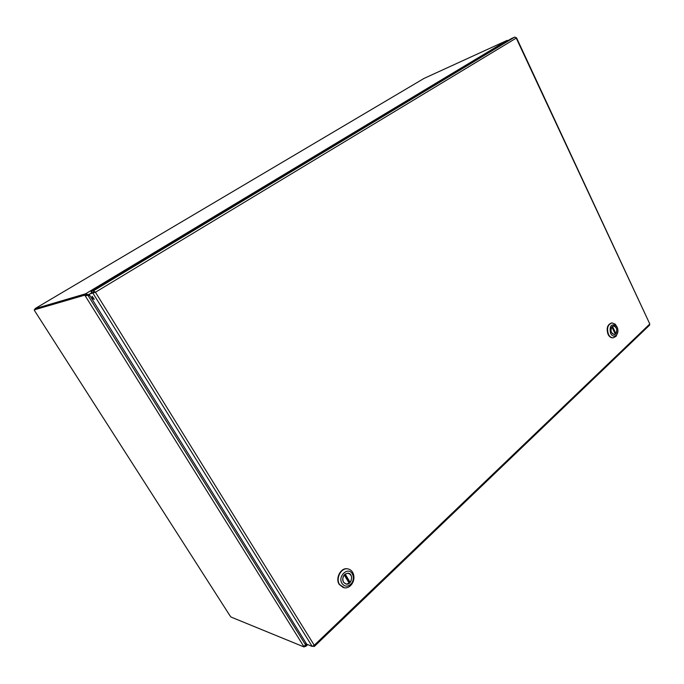 <?xml version="1.0" encoding="UTF-8"?>
<svg xmlns="http://www.w3.org/2000/svg" width="684" height="684" viewBox="0 0 684 684"><rect width="100%" height="100%" fill="white"/><g stroke="black" fill="none" stroke-linecap="round" stroke-linejoin="round"><path stroke-width="1.03" d="M305.996 643.028L305.662 645.055L303.713 646.346L85.278 295.933L87.911 295.24L90.023 295.787M89.801 295.428L85.765 293.718L86.517 294.932L89.98 295.719M87.526 295.086L89.091 294.282M305.047 645.799L305.945 646.269L306.175 643.319M305.671 644.986L306.765 644.234M86.517 294.932L85.765 293.718L507.126 40.399L508.024 40.604M92.169 296.334L94.23 299.276C93.221 299.224 92.485 298.292 92.024 296.488L92.237 296.36M87.432 295.368L85.278 295.933L84.79 295.146L85.97 294.436L86.458 295.214M305.466 646.466L304.987 645.858M304.91 645.927L304.106 646.979L303.713 646.346M304.106 646.979L230.918 617.002L229.747 615.386M85.688 293.769L35.055 308.664L35.406 309.202M304.833 646.294L305.406 646.525M507.177 40.373L424.097 78.395M35.671 308.253L35.055 308.664M85.97 294.436L35.252 309.245L34.2 309.869L35.004 311.365M34.2 309.869L84.79 295.146M348.37 136.885L91.066 291.546L91.818 292.769L94.135 292.085L93.375 290.862L91.066 291.546M94.135 292.085L95.435 292.222L93.375 290.862L514.761 37.073L511.179 38.706L348.293 136.74M514.761 37.073L516.061 37.731M313.101 646.2L314.46 646.32L314.255 645.269L312.186 646.423L306.748 644.234L89.04 294.214L95.435 292.222L314.255 645.269L649.526 324.25L649.39 325.327M94.973 292.35L89.04 294.214M94.076 292.376L92.879 293.103L312.186 646.423M313.554 645.91L313.947 646.542M649.74 323.84L516.24 38.099L95.435 292.222M611.812 322.951L611.693 322.959C607.392 324.447 606.178 328.234 608.042 334.331C609.247 336.673 610.821 337.845 612.761 337.862L612.992 337.845M617.635 332.911L616.053 336.348L613.172 337.836C611.222 337.819 609.649 336.639 608.452 334.305C606.58 328.2 607.794 324.413 612.094 322.925L615.173 324.148L617.113 327.08M617.182 327.208C618.362 330.175 618.148 332.766 616.549 334.98C614.36 336.904 612.368 336.366 610.573 333.364C609.247 326.422 611.009 323.754 615.856 325.37L617.182 327.208M611.462 332.535L614.181 334.57C618.02 334.613 617.37 325.601 613.565 325.986C611.094 326.841 610.393 329.021 611.462 332.535M615.309 334.16L611.864 326.943C610.239 330.791 611.017 333.322 614.181 334.544L615.309 334.16M615.908 333.595L612.471 326.388L613.565 326.012C616.737 327.226 617.515 329.748 615.908 333.595L615.07 333.664M347.532 568.849C350.14 569.216 352.038 570.755 353.218 573.483C354.577 577.407 353.996 581.118 351.482 584.623C349.498 587.009 347.181 588.095 344.539 587.881L339.529 584.478C335.511 578.433 341.017 567.771 347.532 568.849L347.173 568.755C340.666 567.686 335.16 578.331 339.178 584.375L343.342 587.624M352.32 573.876L352.782 574.808C353.85 577.903 353.397 580.827 351.414 583.589C347.968 587.034 344.839 586.992 342.017 583.469C337.306 576.202 348.182 566.19 352.32 573.876M343.402 582.169L346.301 584.136C352.003 585.042 353.799 573.525 348.019 573.175C343.445 574.115 341.906 577.116 343.402 582.169M349.208 583.264L344.214 574.902C341.718 579.391 342.41 582.452 346.301 584.102L349.208 583.264M350.14 582.383L345.155 574.03L348.011 573.209C351.918 574.825 352.628 577.886 350.14 582.383L348.712 581.99L344.36 574.697M91.759 292.675L90.544 293.41M87.911 295.24L305.662 645.055M424.217 78.318L35.705 308.228M34.978 311.331L229.978 615.745M307.68 644.61L305.945 646.269M87.603 295.326L87.176 295.308M314.46 646.32L649.646 325.08M649.8 323.968L516.523 37.774M615.856 325.37L615.173 324.148M616.549 334.98L616.053 336.348M352.782 574.808L353.218 573.483M351.414 583.589L351.482 584.623"/></g></svg>

